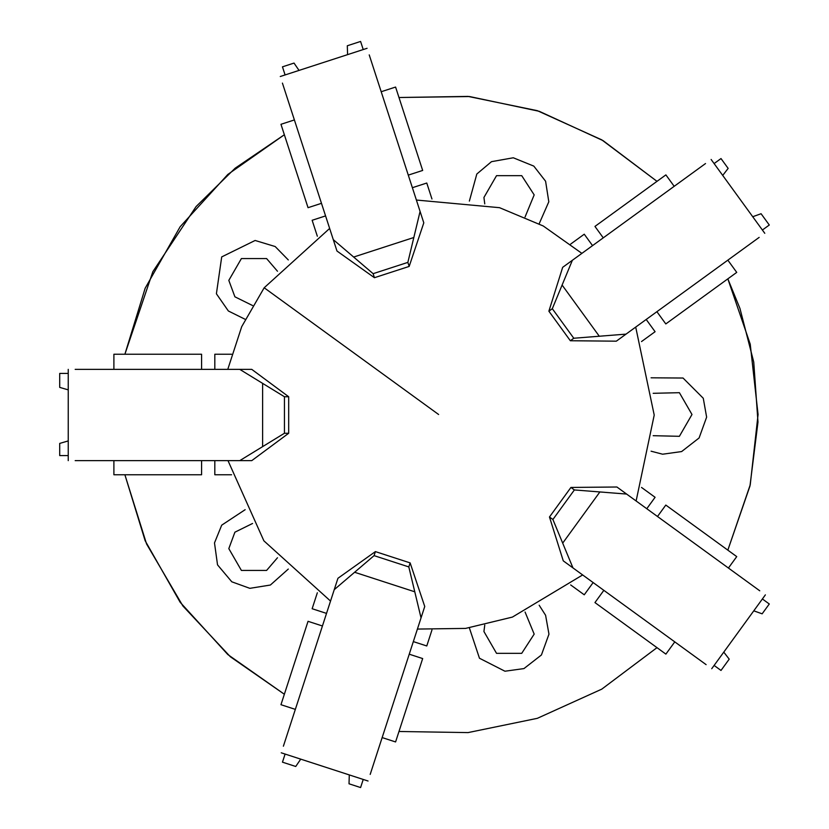 <?xml version="1.0" encoding="UTF-8"?>
<svg xmlns="http://www.w3.org/2000/svg" width="829" height="829" viewBox="0 0 829 829"><rect width="100%" height="100%" fill="white"/><g stroke="black" fill="none" stroke-linecap="round" stroke-linejoin="round"><path stroke-width="1.24" d="M525.068 612.02L534.177 634.112L521.721 653.335L496.53 653.335L483.929 631.522L484.758 625.107M277.477 557.762L266.596 570.435L241.405 570.435L228.814 548.622L234.908 532.187L252.565 523.472M252.565 305.528L234.908 296.813L228.814 280.378L241.405 258.565L266.596 258.565L277.477 271.238M484.758 203.893L483.929 197.478L496.53 175.665L521.721 175.665L534.177 194.888L525.068 216.98M653.179 393.309L679.397 392.687L691.987 414.5L679.397 436.313L653.179 435.691M398.977 731.489L468.033 732.598L537.327 718.328L601.781 689.137L656.993 647.656M727.841 550.145L750.235 484.82L758.069 414.5L750.235 344.18L727.841 278.855L739.955 308.461L753.737 362.035L757.986 422.054L749.965 486.022L727.841 550.145M656.993 181.344L601.781 139.863L537.327 110.671L468.033 96.402L398.977 97.511L469.556 96.537L539.275 111.314L603.077 140.629L656.993 181.344M284.347 134.754L227.83 174.442L180.162 226.721L145.168 288.223L124.889 354.242L152.847 271.684L196.1 206.545L235.156 168.204L284.347 134.754M124.889 474.758L145.168 540.777L180.162 602.279L227.83 654.558L284.347 694.246L230.379 656.775L182.908 605.999L146.567 543.979L124.889 474.758M469.369 201.095L476.82 174.017L491.493 161.665L513.296 157.779L533.814 166.111L545.596 181.24L548.808 201.799L539.161 223.778M651.076 377.806L683.044 378.034L703.272 398.262L706.629 417.142L699.096 437.971L681.625 451.567L662.62 454.209L651.076 451.194M539.171 605.222L545.596 615.284L548.964 634.164L541.42 654.983L523.949 668.588L504.954 671.221L479.463 658.236L469.369 627.905M288.295 569.067L270.378 585.036L249.83 588.331L231.799 581.803L217.53 564.86L214.493 542.922L221.706 525.161L245.156 509.69M245.156 319.31L228.358 310.979L216.4 293.777L221.706 256.907L255.125 240.472L275.176 246.534L288.295 259.933M562.673 267.332L572.373 260.285L552.311 308.699L548.881 311.196L562.673 267.332M626.019 334.128L616.32 341.175L570.342 340.74L573.782 338.242L626.019 334.128L759.167 237.395M572.373 260.285L705.52 163.551M570.342 340.74L548.881 311.196M573.782 338.242L552.311 308.699M598.973 335.797L562.425 285.497M722.722 175.416L728.152 168.401L721.002 158.557L714.111 163.572M762.39 230.027L769.291 225.011L761.084 213.727L752.732 216.721M646.195 319.466L655.086 331.704L641.511 341.569M656.9 311.694L665.801 323.932L736.732 272.389L727.841 260.151M674.184 186.307L665.884 174.888L594.953 226.421L603.253 237.85M592.548 245.622L584.248 234.203L570.673 244.068M336.978 251.032L333.279 239.633L373.123 273.674L374.428 277.705L336.978 251.032M420.085 211.426L423.795 222.835L409.174 266.42L407.858 262.389L420.085 211.426L369.226 54.901M333.279 239.633L282.42 83.107M409.174 266.42L374.428 277.705M407.858 262.389L373.123 273.674M413.308 237.674L354.18 256.876M299.031 70.413L294.026 63.077L282.461 66.838L285.093 74.942M363.226 49.553L360.584 41.45L347.31 45.761L347.579 54.641M412.376 187.706L426.769 183.033L431.95 198.991M408.293 175.116L422.676 170.442L395.578 87.055L381.195 91.729M294.388 119.936L280.958 124.298L308.046 207.685L321.486 203.323M325.569 215.913L312.139 220.276L317.331 236.234M251.747 460.644L239.747 460.644L284.44 433.266L288.679 433.266L251.747 460.644M239.747 369.361L251.747 369.361L288.679 396.739L284.44 396.739L239.747 369.361L75.18 369.361M239.747 460.644L75.18 460.644M288.679 396.739L288.679 433.266M284.44 396.739L284.44 433.266M262.617 383.92L262.617 446.085M68.237 440.924L59.709 443.411L59.709 455.577L68.237 455.577M68.237 373.423L59.709 373.423L59.709 387.392L68.237 389.868M214.815 369.361L214.815 354.242L231.592 354.242M201.582 369.361L201.582 354.242L113.894 354.242L113.894 369.361M113.894 460.644L113.894 474.758L201.582 474.758L201.582 460.644M214.815 460.644L214.815 474.758L231.592 474.758M616.911 487.006L626.61 494.063L574.373 489.939L570.932 487.442L616.911 487.006M572.963 567.906L563.264 560.85L549.472 516.995L552.902 519.493L572.963 567.906L706.111 664.64M626.61 494.063L759.758 590.797M549.472 516.995L570.932 487.442M552.902 519.493L574.373 489.939M563.015 542.684L599.564 492.395M753.789 610.828L762.141 613.823L769.291 603.989L762.39 598.973M714.111 665.428L721.002 670.443L729.209 659.148L723.779 652.122M593.139 582.559L584.248 594.797L570.673 584.932M603.844 590.341L594.953 602.579L665.884 654.112L674.785 641.874M728.432 568.031L736.732 556.611L665.801 505.068L657.49 516.498M646.786 508.716L655.086 497.296L641.511 487.431M424.749 606.486L421.039 617.885L408.811 566.922L410.127 562.891L424.749 606.486M334.232 589.678L337.942 578.279L375.392 551.606L374.076 555.637L334.232 589.678L283.383 746.204M421.039 617.885L370.19 774.41M375.392 551.606L410.127 562.891M374.076 555.637L408.811 566.922M355.144 572.435L414.262 591.637M349.289 774.918L349.019 783.788L360.584 787.55L363.226 779.447M285.093 754.058L282.461 762.162L295.735 766.483L300.73 759.136M326.533 613.398L312.139 608.724L317.331 592.766M322.44 625.988L308.046 621.315L280.958 704.702L295.342 709.375M382.148 737.582L395.578 741.945L422.676 658.558L409.246 654.195M413.339 641.605L426.769 645.967L431.95 630.009M438.614 414.5L264.182 287.767L438.614 414.5M764.784 233.312L711.127 159.469M367.081 48.3L280.275 76.506M68.237 369.361L68.237 460.644M711.728 668.713L765.374 594.87M281.238 752.805L368.045 781.011M329.641 228.452L264.182 287.767L241.705 326.667L227.778 369.361M227.996 460.644L263.881 540.829L330.533 601.066M417.412 629.066L465.566 628.413L512.384 617.097L582.652 574.943M636.123 500.965L654.216 415.08L635.708 327.092M581.885 253.373L543.233 225.975L499.545 207.685L416.386 200.038"/></g></svg>
